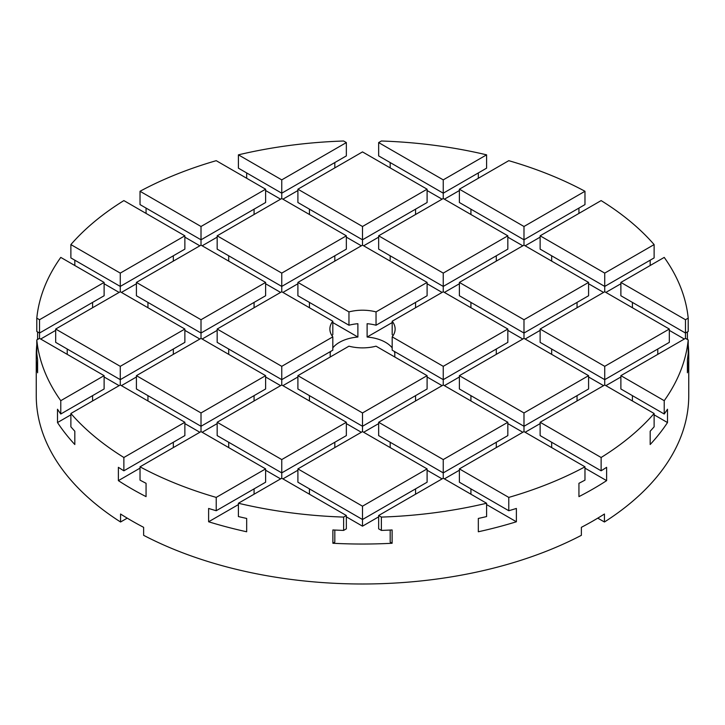 <?xml version="1.0" encoding="UTF-8"?>
<svg xmlns="http://www.w3.org/2000/svg" width="725" height="725" viewBox="0 0 725 725"><rect width="100%" height="100%" fill="white"/><g stroke="black" fill="none" stroke-linecap="round" stroke-linejoin="round"><path stroke-width="1.09" d="M104.119 375.659L104.119 388.981L60.773 414.011L60.773 400.689L104.119 375.659L39.531 338.367L36.794 339.943L36.794 353.265A326.25 188.355 0 0 0 37.6 359.464L37.6 372.777A326.25 188.355 180 0 1 36.25 355.685L36.25 395.642A326.25 188.355 0 0 0 120.558 522L120.558 514.016A326.25 188.355 0 0 0 131.805 520.84A326.25 188.355 0 0 0 143.632 527.329L143.632 535.322A326.25 188.355 0 0 0 581.368 535.322L581.368 527.329A326.25 188.355 0 0 0 604.442 514.016L604.442 522A326.25 188.355 0 0 0 688.75 395.642L688.75 355.685A326.25 188.355 180 0 1 687.4 372.777L687.4 359.464A326.25 188.355 0 0 0 688.206 353.265L688.206 339.943A326.25 188.355 180 0 1 664.227 400.689L664.227 414.011A326.25 188.355 0 0 0 667.498 409.235L667.498 422.557A326.25 188.355 180 0 1 650.18 444.525L650.18 431.203A326.25 188.355 0 0 0 654.122 426.817L654.122 413.495A326.25 188.355 180 0 1 601.125 457.493L601.125 470.806A326.25 188.355 0 0 0 606.617 467.326L606.617 480.639A326.25 188.355 180 0 1 578.94 496.625L578.94 483.303A326.25 188.355 0 0 0 584.975 480.131L584.975 466.818A326.25 188.355 180 0 1 508.778 497.404L508.778 510.726A326.25 188.355 0 0 0 516.381 508.452L516.381 521.773A326.25 188.355 180 0 1 478.328 531.769L478.328 518.447A326.25 188.355 0 0 0 486.593 516.562L486.593 503.25A326.25 188.355 180 0 1 381.377 517.088L381.377 530.41A326.25 188.355 0 0 0 392.116 529.948L392.116 543.261A326.25 188.355 180 0 1 332.884 543.261L332.884 529.948A326.25 188.355 0 0 0 343.623 530.41L343.623 517.088A326.25 188.355 180 0 1 238.407 503.25L238.407 516.562A326.25 188.355 0 0 0 246.672 518.447L246.672 531.769A326.25 188.355 180 0 1 208.619 521.773L208.619 508.452A326.25 188.355 0 0 0 216.222 510.726L216.222 497.404A326.25 188.355 180 0 1 140.025 466.818L140.025 480.131A326.25 188.355 0 0 0 146.06 483.303L146.06 496.625A326.25 188.355 180 0 1 131.805 488.877A326.25 188.355 180 0 1 118.383 480.639L118.383 467.326A326.25 188.355 0 0 0 123.875 470.806L123.875 457.493L184.866 422.276L184.866 435.598L123.875 470.806M654.122 413.495L604.732 384.984L604.732 366.333L669.32 329.041L604.732 291.749L604.732 286.42L540.134 249.128L540.134 235.815L601.125 200.598A326.25 188.355 180 0 1 654.122 244.588L654.122 257.91L604.732 286.42L604.732 273.108L654.122 244.588M650.18 260.184L650.18 265.513M688.206 339.943L685.469 338.367L685.469 333.038L620.881 295.746L620.881 282.424L664.227 257.402A326.25 188.355 180 0 1 688.206 318.139L688.206 331.461L685.469 333.038L685.469 319.725L688.206 318.139M687.4 331.923L687.4 338.584A326.25 188.355 180 0 1 687.554 339.572M688.206 344.783A326.25 188.355 180 0 1 688.75 355.685M394.799 353.021A32.625 18.832 0 0 0 394.264 351.38M392.189 347.864A32.625 18.832 0 0 0 385.573 342.363A32.625 18.832 0 0 0 367.113 337.034L367.113 323.712A32.625 18.832 180 0 1 376.039 325.226L376.039 311.904L427.097 282.424L427.097 295.746L376.039 325.226M486.593 503.25L443.247 478.219L443.247 459.568L507.835 422.276L443.247 384.984L443.247 366.333L507.835 329.041L443.247 291.749L392.189 321.229L392.189 334.551A32.625 18.832 180 0 1 393.013 335.702M392.189 321.229A32.625 18.832 180 0 1 395.125 329.041A32.625 18.832 180 0 1 392.189 336.862L443.247 366.333M507.835 329.041L507.835 342.363L443.247 379.655L392.189 350.175L392.189 336.862M394.799 357.017L394.799 351.688M427.097 375.659L376.039 346.178A32.625 18.832 180 0 1 348.961 346.178L297.903 375.659L297.903 388.981L362.5 426.273L362.5 412.951L427.097 375.659L427.097 388.981L362.5 426.273L362.5 431.602L297.903 468.894L297.903 482.216L362.5 519.508L362.5 506.186L427.097 468.894L427.097 482.216L362.5 519.508L362.5 526.169L346.351 516.843M427.097 282.424L362.5 245.132L362.5 226.49L427.097 189.198L427.097 202.511L362.5 239.803L297.903 202.511L297.903 189.198L362.5 226.49M378.649 237.148L363.651 245.802M415.561 209.172L415.561 214.5M478.328 172.931L478.328 178.259M507.835 235.815L507.835 249.128L443.247 286.42L443.247 273.108L507.835 235.815L443.247 198.514L443.247 179.873L486.593 154.842L486.593 168.164L443.247 193.194L378.649 155.902L378.649 142.58L443.247 179.873M459.387 190.53L444.398 199.185M343.623 517.088L346.351 515.511L281.753 478.219L281.753 459.568L346.351 422.276L281.753 384.984L281.753 366.333L332.811 336.862A32.625 18.832 180 0 1 329.875 329.041A32.625 18.832 180 0 1 332.811 321.229L281.753 291.749L281.753 273.108L346.351 235.815L346.351 249.128L281.753 286.42L217.165 249.128L217.165 235.815L281.753 273.108M297.903 283.756L282.913 292.42M334.814 255.789L334.814 261.118M265.613 375.659L265.613 388.981L201.015 426.273L201.015 412.951L265.613 375.659L201.015 338.367L201.015 319.725L265.613 282.424L265.613 295.746L201.015 333.038L136.418 295.746L136.418 282.424L201.015 319.725M217.165 330.373L202.166 339.037M254.076 302.407L254.076 307.735M184.866 422.276L120.268 384.984L120.268 366.333L184.866 329.041L184.866 342.363L120.268 379.655L55.68 342.363L55.68 329.041L120.268 366.333M136.418 376.991L121.428 385.646M173.329 349.024L173.329 354.353M70.878 414.827L57.502 422.557L57.502 409.235A326.25 188.355 0 0 0 60.773 414.011M92.592 395.642L92.592 400.97M390.186 255.789L390.186 261.118M470.924 209.172L470.924 214.5M309.439 302.407L309.439 307.735M228.701 349.024L228.701 354.353M147.954 395.642L147.954 400.97M443.247 198.514L378.649 235.815L378.649 249.128L443.247 286.42L443.247 291.749M584.975 191.273A326.25 188.355 180 0 0 508.778 160.678L459.387 189.198L459.387 202.511L523.985 239.803L523.985 226.49L584.975 191.273L584.975 204.595L523.985 239.803L523.985 245.132L459.387 282.424L459.387 295.746L523.985 333.038L523.985 319.725L588.582 282.424L588.582 295.746L523.985 333.038L523.985 338.367L459.387 375.659L459.387 388.981L523.985 426.273L523.985 412.951L588.582 375.659L588.582 388.981L523.985 426.273L523.985 431.602L459.387 468.894L459.387 482.216L508.778 510.726M362.5 245.132L297.903 282.424L297.903 295.746L348.961 325.226A32.625 18.832 180 0 1 357.887 323.712L357.887 337.034A32.625 18.832 0 0 0 332.811 347.864M281.753 291.749L217.165 329.041L217.165 342.363L281.753 379.655L332.811 350.175L332.811 336.862M201.015 338.367L136.418 375.659L136.418 388.981L201.015 426.273L201.015 431.602L140.025 466.818M120.268 384.984L70.878 413.495L70.878 426.817A326.25 188.355 0 0 0 74.82 431.203L74.82 444.525A326.25 188.355 180 0 1 57.502 422.557M620.881 283.756L605.882 292.42M540.134 330.373L525.136 339.037M577.046 302.407L577.046 307.735M459.387 376.991L444.398 385.646M496.299 349.024L496.299 354.353M378.649 423.608L363.651 432.263M415.561 395.642L415.561 400.97M297.903 470.226L282.913 478.881M334.814 442.259L334.814 447.579M238.407 504.582L208.619 521.773M254.076 488.877L254.076 494.196M346.351 422.276L346.351 435.598L281.753 472.89L217.165 435.598L217.165 422.276L281.753 459.568M216.222 497.404L265.613 468.894L265.613 482.216L216.222 510.726M632.408 302.407L632.408 307.735M551.671 349.024L551.671 354.353M470.924 395.642L470.924 400.97M390.186 442.259L390.186 447.579M309.439 488.877L309.439 494.196M604.732 291.749L540.134 329.041L540.134 342.363L604.732 379.655L669.32 342.363L669.32 329.041M443.247 384.984L378.649 422.276L378.649 435.598L443.247 472.89L507.835 435.598L507.835 422.276M281.753 478.219L238.407 503.25M577.046 395.642L577.046 400.97M540.134 423.608L525.136 432.263M459.387 470.226L444.398 478.881M496.299 442.259L496.299 447.579M378.649 516.843L362.5 526.169M415.561 488.877L415.561 494.196M657.783 349.024L657.783 354.353M620.881 376.991L605.882 385.646M687.4 338.584L686.62 339.037M551.671 442.259L551.671 447.579M470.924 488.877L470.924 494.196M632.408 395.642L632.408 400.97M604.732 384.984L540.134 422.276L540.134 435.598L601.125 470.806M685.469 338.367L620.881 375.659L620.881 388.981L664.227 414.011M334.814 530.038L334.814 542.146L332.884 543.261M346.351 515.511L346.351 528.833L343.623 530.41M443.247 478.219L378.649 515.511L378.649 528.833L381.377 530.41M390.186 530.038L390.186 542.146L392.116 543.261M578.94 208.084L578.94 213.413M540.134 237.148L525.136 245.802M459.387 283.756L444.398 292.42M496.299 255.789L496.299 261.118M392.189 322.562L367.113 337.034M415.561 302.407L415.561 307.735M254.076 395.642L254.076 400.97M217.165 423.608L202.166 432.263M140.025 468.151L118.383 480.639M173.329 442.259L173.329 447.579M551.671 255.789L551.671 261.118M470.924 302.407L470.924 307.735M228.701 442.259L228.701 447.579M309.439 395.642L309.439 400.97M281.753 384.984L217.165 422.276M330.201 351.688L330.201 357.017M297.903 376.991L282.913 385.646M281.753 179.873L238.407 154.842L238.407 168.164L281.753 193.194L281.753 179.873L346.351 142.58L346.351 155.902L281.753 193.194L281.753 198.514L217.165 235.815M201.015 226.49L140.025 191.273L140.025 204.595L201.015 239.803L201.015 226.49L265.613 189.198L265.613 202.511L201.015 239.803L201.015 245.132L136.418 282.424M120.268 273.108L70.878 244.588L70.878 257.91L120.268 286.42L120.268 273.108L184.866 235.815L184.866 249.128L120.268 286.42L120.268 291.749L55.68 329.041M39.531 319.725L36.794 318.139L36.794 331.461L39.531 333.038L39.531 319.725L104.119 282.424L104.119 295.746L39.531 333.038L39.531 338.367M297.903 190.53L282.913 199.185M334.814 162.554L334.814 167.883M217.165 237.148L202.166 245.802M254.076 209.172L254.076 214.5M136.418 283.756L121.428 292.42M173.329 255.789L173.329 261.118M55.68 330.373L40.682 339.037M92.592 302.407L92.592 307.735M486.593 154.842A326.25 188.355 180 0 0 381.377 141.003L378.649 142.58M427.097 189.198L362.5 151.906L297.903 189.198M390.186 162.554L390.186 167.883M309.439 209.172L309.439 214.5M228.701 255.789L228.701 261.118M147.954 302.407L147.954 307.735M67.217 349.024L67.217 354.353M459.387 375.659L523.985 412.951M606.617 480.639L584.975 468.151M522.834 432.263L507.835 423.608M442.087 385.646L427.097 376.991M540.134 422.276L601.125 457.493M265.613 468.894L201.015 431.602M378.649 515.511L381.377 517.088M297.903 468.894L362.5 506.186M331.987 335.702A32.625 18.832 180 0 1 332.811 334.551L332.811 321.229M330.736 351.38A32.625 18.832 0 0 0 330.201 353.021M297.903 282.424L348.961 311.904L348.961 325.226M348.961 311.904A32.625 18.832 180 0 1 376.039 311.904M588.582 282.424L523.985 245.132M620.881 282.424L685.469 319.725M540.134 235.815L604.732 273.108M123.875 457.493A326.25 188.355 180 0 1 70.878 413.495M60.773 400.689A326.25 188.355 180 0 1 36.794 339.943M119.117 385.646L104.119 376.991M199.864 339.037L184.866 330.373M280.602 292.42L265.613 283.756M361.349 245.802L346.351 237.148M280.602 478.881L265.613 470.226M357.887 337.034L332.811 322.562M361.349 432.263L346.351 423.608M280.602 385.646L265.613 376.991M442.087 478.881L427.097 470.226M522.834 339.037L507.835 330.373M516.381 521.773L486.593 504.582M667.498 422.557L654.122 414.827M684.318 339.037L669.32 330.373M603.572 292.42L588.582 283.756M522.834 245.802L507.835 237.148M442.087 199.185L427.097 190.53M280.602 199.185L265.613 190.53M199.864 245.802L184.866 237.148M119.117 292.42L104.119 283.756M38.38 339.037L37.6 338.584L37.6 331.923M36.25 355.685A326.25 188.355 180 0 1 36.794 344.783M37.446 339.572A326.25 188.355 180 0 1 37.6 338.584M603.572 385.646L588.582 376.991M442.087 292.42L427.097 283.756M199.864 432.263L184.866 423.608M136.418 375.659L201.015 412.951M104.119 282.424L60.773 257.402A326.25 188.355 180 0 0 36.794 318.139M427.097 468.894L362.5 431.602M184.866 329.041L120.268 291.749M74.82 265.513L74.82 260.184M459.387 468.894L508.778 497.404M378.649 422.276L443.247 459.568M297.903 375.659L362.5 412.951M217.165 329.041L281.753 366.333M184.866 235.815L123.875 200.598A326.25 188.355 180 0 0 70.878 244.588M584.975 466.818L523.985 431.602M265.613 282.424L201.015 245.132M146.06 213.413L146.06 208.084M265.613 189.198L216.222 160.678A326.25 188.355 180 0 0 140.025 191.273M588.582 375.659L523.985 338.367M346.351 235.815L281.753 198.514M246.672 178.259L246.672 172.931M620.881 375.659L664.227 400.689M540.134 329.041L604.732 366.333M459.387 282.424L523.985 319.725M378.649 235.815L443.247 273.108M346.351 142.58L343.623 141.003A326.25 188.355 180 0 0 238.407 154.842M459.387 189.198L523.985 226.49M604.442 522L597.763 518.148M127.238 518.148L120.558 522"/></g></svg>
